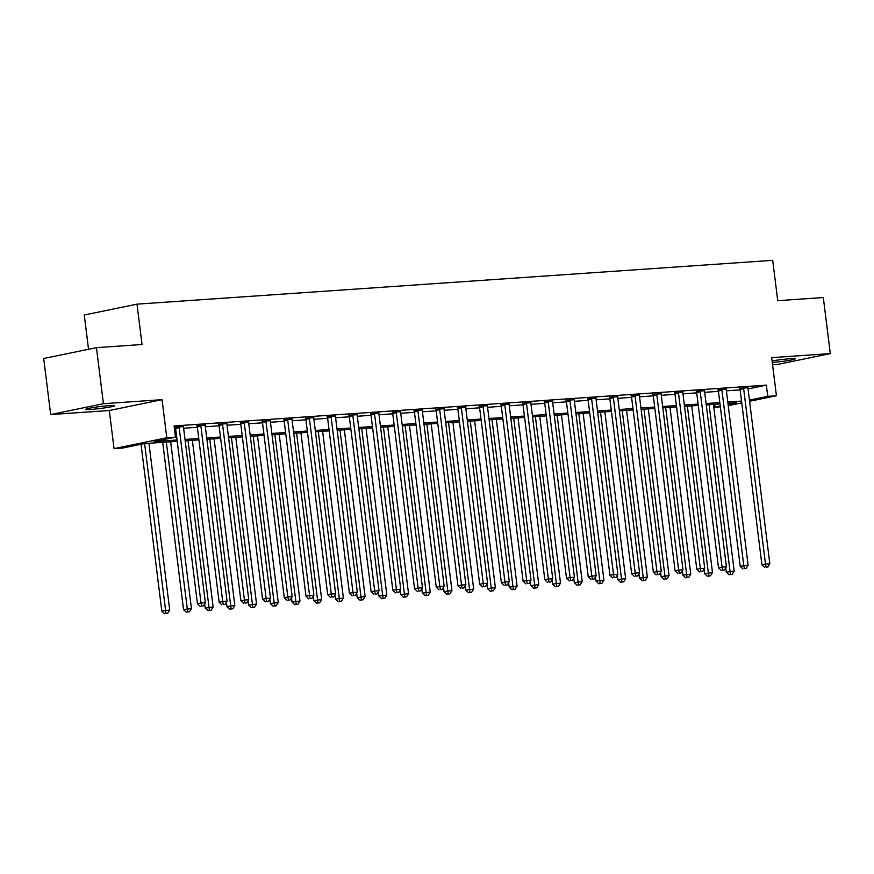<?xml version="1.0" encoding="UTF-8"?>
<svg xmlns="http://www.w3.org/2000/svg" width="874" height="874" viewBox="0 0 874 874"><rect width="100%" height="100%" fill="white"/><g stroke="black" fill="none" stroke-linecap="round" stroke-linejoin="round"><path stroke-width="1.31" d="M90.94 409.414A14.487 0.961 172.9 0 0 106.267 407.645A14.487 0.961 172.9 0 0 114.45 405.755A14.487 0.961 172.9 0 0 109.195 405.667A14.487 0.961 172.9 0 0 93.868 407.437A14.487 0.961 172.9 0 0 85.685 409.338A14.487 0.961 172.9 0 0 90.94 409.414M772.277 362.448A14.487 0.961 172.9 0 0 787.398 360.667A14.487 0.961 172.9 0 0 795.296 358.821A14.487 0.961 172.9 0 0 790.041 358.733A14.487 0.961 172.9 0 0 772.092 360.94M177.225 441.348L144.112 443.631L122.731 448.034L114.046 448.624L166.792 437.776L175.477 437.175L154.097 441.578L177.051 439.993M109.305 410.518L162.051 399.658L103.427 403.701L96.446 347.655L43.7 358.504L50.681 414.549L109.305 410.518L114.046 448.624M88.536 349.283L84.265 315.001L137.01 304.152L772.703 260.332L777.729 300.689L823.319 297.542L830.3 353.599L771.676 357.641L776.429 395.747L749.586 401.275M772.572 364.797L777.554 364.447L830.3 353.599M720.351 406.836L714.998 407.197L720.263 406.115M714.637 404.301L714.998 407.197M103.427 403.701L50.681 414.549M748.046 388.908L766.345 385.139L174.079 425.966L175.477 437.175M174.439 428.872L175.652 428.784M183.627 428.238L197.371 427.288M205.335 426.741L219.079 425.791M227.043 425.245L240.787 424.294M248.751 423.748L262.495 422.798M270.47 422.251L284.214 421.301M292.178 420.755L305.922 419.804M313.886 419.258L327.63 418.307M335.594 417.761L349.338 416.811M357.313 416.264L371.057 415.314M379.021 414.768L392.765 413.817M400.729 413.271L414.473 412.32M422.437 411.774L436.181 410.824M444.156 410.277L457.9 409.327M465.864 408.781L479.608 407.83M487.572 407.284L501.315 406.334M509.28 405.787L523.023 404.837M530.999 404.291L544.742 403.34M552.707 402.794L566.45 401.843M574.415 401.297L588.158 400.347M596.123 399.8L609.866 398.85M617.831 398.304L631.585 397.353M639.549 396.807L653.293 395.856M661.257 395.31L675.001 394.36M682.965 393.813L696.709 392.863M704.673 392.317L718.428 391.366M726.392 390.82L740.136 389.87M747.991 387.728L739.732 388.384M726.283 389.225L718.024 389.88M704.575 390.722L696.316 391.377M682.867 392.218L674.597 392.874M661.148 393.715L652.889 394.371M639.44 395.212L631.181 395.867M617.732 396.709L609.473 397.364M596.024 398.205L587.754 398.861M574.305 399.702L566.046 400.358M552.597 401.199L544.338 401.854M530.889 402.696L522.63 403.351M509.181 404.192L500.911 404.848M487.474 405.689L479.203 406.344M465.755 407.186L457.495 407.841M444.047 408.682L435.787 409.338M422.339 410.179L414.068 410.835M400.631 411.676L392.36 412.331M378.912 413.173L370.652 413.828M357.204 414.669L348.945 415.325M335.496 416.166L327.226 416.822M313.788 417.663L305.518 418.318M292.069 419.159L283.81 419.815M270.361 420.656L262.102 421.312M248.653 422.153L240.383 422.808M226.945 423.65L218.675 424.305M205.226 425.146L196.967 425.802M183.518 426.643L174.221 427.124M174.254 427.364L175.259 427.299M162.051 399.658L166.792 437.776M766.345 385.139L767.743 396.348L776.429 395.747M96.446 347.655L142.036 344.509L137.01 304.152M728.097 404.509L736.378 402.805L727.955 403.384M719.99 403.93L706.247 404.881M698.282 405.427L684.528 406.377M676.563 406.923L662.82 407.874M654.855 408.42L641.112 409.371M633.147 409.917L619.404 410.867M611.439 411.414L597.685 412.364M589.721 412.91L575.977 413.861M568.013 414.407L554.269 415.358M546.305 415.904L532.561 416.854M524.597 417.401L510.853 418.351M502.878 418.897L489.134 419.848M481.17 420.394L467.426 421.344M459.462 421.891L445.718 422.841M437.754 423.387L424.01 424.338M416.035 424.884L402.291 425.835M394.327 426.381L380.583 427.331M372.619 427.878L358.875 428.828M350.911 429.374L337.167 430.325M329.192 430.871L315.448 431.822M307.484 432.368L293.74 433.318M285.776 433.865L272.033 434.815M264.068 435.361L250.325 436.312M242.349 436.858L228.606 437.808M220.641 438.355L206.898 439.305M198.933 439.851L185.19 440.802M741.753 402.881L728.239 405.667M749.444 400.117L767.743 396.348M185.015 439.447L198.759 438.497M206.734 437.95L220.477 437M228.442 436.454L242.185 435.503M250.15 434.957L263.893 434.007M271.858 433.46L285.601 432.51M293.577 431.964L307.32 431.013M315.285 430.467L329.028 429.516M336.993 428.97L350.736 428.02M358.701 427.473L372.444 426.523M380.419 425.977L394.163 425.026M402.127 424.48L415.871 423.529M423.835 422.983L437.579 422.033M445.543 421.487L459.287 420.536M467.262 419.99L481.006 419.039M488.97 418.493L502.714 417.543M510.678 416.996L524.422 416.046M532.386 415.5L546.13 414.549M554.105 414.003L567.849 413.052M575.813 412.506L589.557 411.556M597.521 411.009L611.265 410.059M619.229 409.513L632.973 408.562M640.948 408.016L654.692 407.066M662.656 406.519L676.4 405.569M684.364 405.023L698.108 404.072M706.072 403.526L719.815 402.575M727.791 402.029L741.534 401.079M743.654 388.755L740.081 389.498L761.92 564.822L765.493 564.08L743.654 388.755A2.261 1.737 78.4 0 0 743.424 387.936L743.293 387.652M766.083 567.128L767.82 567.008L766.083 567.128L765.493 564.08L769.83 563.785L747.991 388.46A2.261 1.737 78.4 0 1 748.013 387.619L748.068 387.324M740.081 389.498A2.261 1.737 78.4 0 0 739.852 388.668L739.579 388.034M761.92 564.822L764.663 567.423M767.82 567.008L769.83 563.785M725.748 567.838L726.283 572.153L734.193 571.115L713.424 404.389M709.076 404.684L730.446 574.458L729.014 574.753L732.183 574.338L730.446 574.458M734.193 571.115L732.183 574.338M729.014 574.753L726.283 572.153M721.935 390.252L718.373 390.995L740.212 566.319L743.774 565.576L721.935 390.252A2.261 1.737 78.4 0 0 721.706 389.433L721.585 389.149M744.375 568.624L746.112 568.504L744.375 568.624L743.774 565.576L748.122 565.281L726.283 389.957A2.261 1.737 78.4 0 1 726.305 389.116L726.36 388.821M718.373 390.995A2.261 1.737 78.4 0 0 718.144 390.165L717.86 389.531M740.212 566.319L742.944 568.919M746.112 568.504L748.122 565.281M700.227 391.749L696.665 392.492L718.504 567.816L722.066 567.073L700.227 391.749A2.261 1.737 78.4 0 0 699.998 390.929L699.877 390.645M722.667 570.121L724.404 570.001L722.667 570.121L722.066 567.073L726.414 566.778L704.575 391.454A2.261 1.737 78.4 0 1 704.597 390.612L704.641 390.317M696.665 392.492A2.261 1.737 78.4 0 0 696.436 391.661L696.152 391.028M718.504 567.816L721.236 570.416M724.404 570.001L726.414 566.778M678.519 393.245L674.957 393.988L696.796 569.313L700.358 568.57L678.519 393.245A2.261 1.737 78.4 0 0 678.29 392.426L678.169 392.142M700.948 571.618L702.685 571.498L700.948 571.618L700.358 568.57L704.695 568.275L682.856 392.95A2.261 1.737 78.4 0 1 682.878 392.109L682.933 391.814M674.957 393.988A2.261 1.737 78.4 0 0 674.728 393.158L674.444 392.524M696.796 569.313L699.528 571.913M702.685 571.498L704.695 568.275M704.04 569.335L704.575 573.65L712.485 572.612L691.716 405.886M687.368 406.181L708.738 575.955L707.306 576.25L710.475 575.835L708.738 575.955M712.485 572.612L710.475 575.835M707.306 576.25L704.575 573.65M682.332 570.831L682.867 575.147L690.766 574.109L669.997 407.382M665.66 407.677L687.019 577.452L685.598 577.747L688.756 577.332L687.019 577.452M690.766 574.109L688.756 577.332M685.598 577.747L682.867 575.147M660.613 572.328L661.148 576.643L669.058 575.605L648.289 408.879M643.952 409.174L665.311 578.949L663.89 579.244L667.048 578.828L665.311 578.949M669.058 575.605L667.048 578.828M663.89 579.244L661.148 576.643M656.811 394.742L653.239 395.485L675.078 570.809L678.65 570.067L656.811 394.742A2.261 1.737 78.4 0 0 656.582 393.923L656.45 393.639M679.24 573.115L680.977 572.994L679.24 573.115L678.65 570.067L682.987 569.772L661.148 394.447A2.261 1.737 78.4 0 1 661.17 393.606L661.225 393.311M653.239 395.485A2.261 1.737 78.4 0 0 653.009 394.655L652.736 394.021M675.078 570.809L677.82 573.41M680.977 572.994L682.987 569.772M638.905 573.825L639.44 578.14L647.35 577.102L626.582 410.376M622.233 410.671L643.603 580.445L642.171 580.74L645.34 580.325L643.603 580.445M647.35 577.102L645.34 580.325M642.171 580.74L639.44 578.14M635.092 396.239L631.531 396.982L653.37 572.306L656.931 571.563L635.092 396.239A2.261 1.737 78.4 0 0 634.863 395.419L634.743 395.135M657.532 574.611L659.269 574.491L657.532 574.611L656.931 571.563L661.279 571.268L639.44 395.944A2.261 1.737 78.4 0 1 639.462 395.103L639.517 394.808M631.531 396.982A2.261 1.737 78.4 0 0 631.301 396.151L631.017 395.518M653.37 572.306L656.101 574.906M659.269 574.491L661.279 571.268M617.197 575.321L617.732 579.637L625.642 578.599L604.874 411.873M600.525 412.167L621.895 581.942L620.464 582.237L623.632 581.822L621.895 581.942M625.642 578.599L623.632 581.822M620.464 582.237L617.732 579.637M613.384 397.736L609.823 398.478L631.662 573.803L635.223 573.06L613.384 397.736A2.261 1.737 78.4 0 0 613.155 396.916L613.035 396.632M635.824 576.108L637.561 575.988L635.824 576.108L635.223 573.06L639.571 572.765L617.732 397.441A2.261 1.737 78.4 0 1 617.754 396.599L617.798 396.304M609.823 398.478A2.261 1.737 78.4 0 0 609.593 397.648L609.309 397.014M631.662 573.803L634.393 576.403M637.561 575.988L639.571 572.765M595.489 576.818L596.024 581.134L603.923 580.096L583.155 413.369M578.817 413.664L600.176 583.439L598.756 583.734L601.913 583.319L600.176 583.439M603.923 580.096L601.913 583.319M598.756 583.734L596.024 581.134M591.676 399.232L588.115 399.975L609.954 575.3L613.515 574.557L591.676 399.232A2.261 1.737 78.4 0 0 591.447 398.413L591.327 398.129M614.105 577.605L615.842 577.485L614.105 577.605L613.515 574.557L617.852 574.262L596.013 398.937A2.261 1.737 78.4 0 1 596.035 398.096L596.09 397.801M588.115 399.975A2.261 1.737 78.4 0 0 587.885 399.145L587.601 398.511M609.954 575.3L612.685 577.9M615.842 577.485L617.852 574.262M573.77 578.315L574.305 582.63L582.215 581.592L561.447 414.866M557.109 415.161L578.468 584.935L577.048 585.23L580.205 584.815L578.468 584.935M582.215 581.592L580.205 584.815M577.048 585.23L574.305 582.63M569.968 400.729L566.407 401.472L588.235 576.796L591.807 576.053L569.968 400.729A2.261 1.737 78.4 0 0 569.739 399.91L569.608 399.626M592.397 579.101L594.134 578.981L592.397 579.101L591.807 576.053L596.144 575.758L574.305 400.434A2.261 1.737 78.4 0 1 574.327 399.593L574.382 399.298M566.407 401.472A2.261 1.737 78.4 0 0 566.166 400.642L565.893 400.008M588.235 576.796L590.977 579.396M594.134 578.981L596.144 575.758M552.062 579.812L552.597 584.127L560.507 583.089L539.739 416.363M535.391 416.658L556.76 586.432L555.34 586.727L558.497 586.312L556.76 586.432M560.507 583.089L558.497 586.312M555.34 586.727L552.597 584.127M548.249 402.226L544.688 402.969L566.527 578.293L570.088 577.55L548.249 402.226A2.261 1.737 78.4 0 0 548.02 401.406L547.9 401.122M570.689 580.598L572.426 580.478L570.689 580.598L570.088 577.55L574.436 577.255L552.597 401.931A2.261 1.737 78.4 0 1 552.619 401.09L552.674 400.795M544.688 402.969A2.261 1.737 78.4 0 0 544.458 402.138L544.174 401.505M566.527 578.293L569.258 580.893M572.426 580.478L574.436 577.255M530.354 581.308L530.889 585.624L538.799 584.586L518.031 417.848M513.683 418.154L535.052 587.929L533.621 588.224L536.789 587.809L535.052 587.929M538.799 584.586L536.789 587.809M533.621 588.224L530.889 585.624M526.541 403.722L522.98 404.465L544.819 579.779L548.38 579.047L526.541 403.722A2.261 1.737 78.4 0 0 526.312 402.903L526.192 402.619M548.981 582.095L550.718 581.975L548.981 582.095L548.38 579.047L552.729 578.752L530.889 403.427A2.261 1.737 78.4 0 1 530.911 402.586L530.966 402.291M522.98 404.465A2.261 1.737 78.4 0 0 522.75 403.635L522.466 403.001M544.819 579.779L547.55 582.39M550.718 581.975L552.729 578.752M508.646 582.805L509.181 587.12L517.08 586.083L496.312 419.345M491.975 419.651L513.344 589.426L511.913 589.721L515.081 589.305L513.344 589.426M517.08 586.083L515.081 589.305M511.913 589.721L509.181 587.12M504.833 405.219L501.272 405.951L523.111 581.276L526.672 580.544L504.833 405.219A2.261 1.737 78.4 0 0 504.604 404.4L504.484 404.116M527.262 583.592L528.999 583.471L527.262 583.592L526.672 580.544L531.01 580.249L509.171 404.924A2.261 1.737 78.4 0 1 509.192 404.083L509.247 403.788M501.272 405.951A2.261 1.737 78.4 0 0 501.042 405.132L500.758 404.498M523.111 581.276L525.842 583.887M528.999 583.471L531.01 580.249M486.927 584.302L487.463 588.617L495.372 587.579L474.604 420.842M470.267 421.148L491.625 590.922L490.205 591.217L493.362 590.802L491.625 590.922M495.372 587.579L493.362 590.802M490.205 591.217L487.463 588.617M483.125 406.716L479.564 407.448L501.392 582.772L504.964 582.04L483.125 406.716A2.261 1.737 78.4 0 0 482.896 405.897L482.765 405.612M505.554 585.088L507.291 584.968L505.554 585.088L504.964 582.04L509.302 581.745L487.463 406.421A2.261 1.737 78.4 0 1 487.484 405.58L487.539 405.285M479.564 407.448A2.261 1.737 78.4 0 0 479.334 406.628L479.05 405.995M501.392 582.772L504.134 585.383M507.291 584.968L509.302 581.745M465.219 585.799L465.755 590.114L473.664 589.076L452.896 422.339M448.548 422.645L469.917 592.419L468.497 592.714L471.654 592.299L469.917 592.419M473.664 589.076L471.654 592.299M468.497 592.714L465.755 590.114M461.417 408.213L457.845 408.945L479.684 584.269L483.246 583.537L461.417 408.213A2.261 1.737 78.4 0 0 461.177 407.393L461.057 407.109M483.846 586.585L485.583 586.465L483.846 586.585L483.246 583.537L487.594 583.242L465.755 407.918A2.261 1.737 78.4 0 1 465.776 407.076L465.831 406.781M457.845 408.945A2.261 1.737 78.4 0 0 457.615 408.125L457.331 407.492M479.684 584.269L482.426 586.88M485.583 586.465L487.594 583.242M443.511 587.295L444.047 591.611L451.956 590.573L431.188 423.835M426.84 424.141L448.209 593.916L446.778 594.211L449.946 593.796L448.209 593.916M451.956 590.573L449.946 593.796M446.778 594.211L444.047 591.611M439.698 409.709L436.137 410.441L457.976 585.766L461.538 585.034L439.698 409.709A2.261 1.737 78.4 0 0 439.469 408.89L439.349 408.606M462.138 588.082L463.876 587.962L462.138 588.082L461.538 585.034L465.886 584.739L444.047 409.414A2.261 1.737 78.4 0 1 444.068 408.573L444.123 408.278M436.137 410.441A2.261 1.737 78.4 0 0 435.908 409.622L435.623 408.988M457.976 585.766L460.707 588.377M463.876 587.962L465.886 584.739M421.803 588.792L422.339 593.107L430.237 592.069L409.469 425.332M405.132 425.638L426.501 595.413L425.07 595.707L428.238 595.292L426.501 595.413M430.237 592.069L428.238 595.292M425.07 595.707L422.339 593.107M417.991 411.206L414.429 411.938L436.268 587.262L439.83 586.53L417.991 411.206A2.261 1.737 78.4 0 0 417.761 410.387L417.641 410.103M440.43 589.579L442.157 589.458L440.43 589.579L439.83 586.53L444.167 586.236L422.328 410.911A2.261 1.737 78.4 0 1 422.35 410.07L422.404 409.775M414.429 411.938A2.261 1.737 78.4 0 0 414.2 411.119L413.915 410.485M436.268 587.262L438.999 589.874M442.157 589.458L444.167 586.236M400.084 590.289L400.62 594.604L408.529 593.566L387.761 426.829M383.424 427.135L404.782 596.909L403.362 597.204L406.519 596.789L404.782 596.909M408.529 593.566L406.519 596.789M403.362 597.204L400.62 594.604M396.283 412.703L392.721 413.435L414.549 588.759L418.122 588.027L396.283 412.703A2.261 1.737 78.4 0 0 396.053 411.883L395.922 411.599M418.712 591.075L420.449 590.955L418.712 591.075L418.122 588.027L422.459 587.732L400.62 412.408A2.261 1.737 78.4 0 1 400.642 411.567L400.696 411.272M392.721 413.435A2.261 1.737 78.4 0 0 392.492 412.615L392.207 411.982M414.549 588.759L417.291 591.37M420.449 590.955L422.459 587.732M378.376 591.785L378.912 596.101L386.821 595.063L366.053 428.326M361.716 428.631L383.074 598.406L381.654 598.701L384.811 598.286L383.074 598.406M386.821 595.063L384.811 598.286M381.654 598.701L378.912 596.101M374.575 414.2L371.002 414.932L392.841 590.256L396.403 589.524L374.575 414.2A2.261 1.737 78.4 0 0 374.345 413.369L374.214 413.096M397.004 592.572L398.741 592.452L397.004 592.572L396.403 589.524L400.751 589.229L378.912 413.905A2.261 1.737 78.4 0 1 378.934 413.063L378.988 412.768M371.002 414.932A2.261 1.737 78.4 0 0 370.773 414.112L370.489 413.478M392.841 590.256L395.583 592.867M398.741 592.452L400.751 589.229M356.668 593.282L357.204 597.597L365.113 596.56L344.345 429.822M339.997 430.128L361.366 599.903L359.935 600.198L363.103 599.783L361.366 599.903M365.113 596.56L363.103 599.783M359.935 600.198L357.204 597.597M352.856 415.696L349.294 416.428L371.133 591.753L374.695 591.021L352.856 415.696A2.261 1.737 78.4 0 0 352.626 414.866L352.506 414.593M375.296 594.069L377.033 593.949L375.296 594.069L374.695 591.021L379.043 590.726L357.204 415.401A2.261 1.737 78.4 0 1 357.226 414.56L357.28 414.265M349.294 416.428A2.261 1.737 78.4 0 0 349.065 415.609L348.781 414.975M371.133 591.753L373.864 594.364M377.033 593.949L379.043 590.726M334.961 594.779L335.496 599.094L343.395 598.056L322.626 431.319M318.289 431.625L339.658 601.399L338.227 601.694L341.395 601.279L339.658 601.399M343.395 598.056L341.395 601.279M338.227 601.694L335.496 599.094M331.148 417.193L327.586 417.925L349.425 593.249L352.987 592.517L331.148 417.193A2.261 1.737 78.4 0 0 330.918 416.363L330.798 416.09M353.588 595.565L355.325 595.445L353.588 595.565L352.987 592.517L357.324 592.222L335.496 416.898A2.261 1.737 78.4 0 1 335.507 416.046L335.561 415.762M327.586 417.925A2.261 1.737 78.4 0 0 327.357 417.106L327.073 416.472M349.425 593.249L352.156 595.86M355.325 595.445L357.324 592.222M313.242 596.276L313.788 600.591L321.687 599.553L300.918 432.816M296.581 433.122L317.939 602.896L316.519 603.191L319.676 602.776L317.939 602.896M321.687 599.553L319.676 602.776M316.519 603.191L313.788 600.591M309.44 418.69L305.878 419.422L327.706 594.746L331.279 594.014L309.44 418.69A2.261 1.737 78.4 0 0 309.21 417.859L309.079 417.586M331.869 597.062L333.606 596.942L331.869 597.062L331.279 594.014L335.616 593.719L313.777 418.395A2.261 1.737 78.4 0 1 313.799 417.543L313.853 417.259M305.878 419.422A2.261 1.737 78.4 0 0 305.649 418.602L305.365 417.969M327.706 594.746L330.448 597.357M333.606 596.942L335.616 593.719M291.534 597.772L292.069 602.088L299.979 601.05L279.21 434.312M274.873 434.618L296.231 604.393L294.811 604.688L297.968 604.273L296.231 604.393M299.979 601.05L297.968 604.273M294.811 604.688L292.069 602.088M287.732 420.186L284.159 420.918L305.998 596.243L309.56 595.511L287.732 420.186A2.261 1.737 78.4 0 0 287.502 419.356L287.371 419.083M310.161 598.559L311.898 598.439L310.161 598.559L309.56 595.511L313.908 595.216L292.069 419.891A2.261 1.737 78.4 0 1 292.091 419.039L292.145 418.755M284.159 420.918A2.261 1.737 78.4 0 0 283.93 420.099L283.657 419.465M305.998 596.243L308.741 598.854M311.898 598.439L313.908 595.216M269.826 599.269L270.361 603.584L278.271 602.547L257.502 435.809M253.154 436.115L274.523 605.89L273.092 606.185L276.26 605.769L274.523 605.89M278.271 602.547L276.26 605.769M273.092 606.185L270.361 603.584M266.013 421.683L262.451 422.415L284.29 597.74L287.852 597.008L266.013 421.683A2.261 1.737 78.4 0 0 265.783 420.853L265.663 420.58M288.453 600.056L290.19 599.935L288.453 600.056L287.852 597.008L292.2 596.713L270.361 421.388A2.261 1.737 78.4 0 1 270.383 420.536L270.437 420.252M262.451 422.415A2.261 1.737 78.4 0 0 262.222 421.596L261.938 420.962M284.29 597.74L287.022 600.351M290.19 599.935L292.2 596.713M248.118 600.766L248.653 605.081L256.552 604.043L235.794 437.306M231.446 437.612L252.815 607.386L251.384 607.681L254.553 607.266L252.815 607.386M256.552 604.043L254.553 607.266M251.384 607.681L248.653 605.081M244.305 423.18L240.743 423.912L262.582 599.236L266.144 598.504L244.305 423.18A2.261 1.737 78.4 0 0 244.075 422.35L243.955 422.076M266.745 601.552L268.482 601.432L266.745 601.552L266.144 598.504L270.481 598.209L248.653 422.885A2.261 1.737 78.4 0 1 248.664 422.033L248.719 421.749M240.743 423.912A2.261 1.737 78.4 0 0 240.514 423.092L240.23 422.459M262.582 599.236L265.314 601.847M268.482 601.432L270.481 598.209M226.399 602.262L226.945 606.578L234.844 605.54L214.075 438.803M209.738 439.109L231.097 608.883L229.676 609.178L232.834 608.763L231.097 608.883M234.844 605.54L232.834 608.763M229.676 609.178L226.945 606.578M222.597 424.677L219.035 425.409L240.874 600.733L244.436 600.001L222.597 424.677A2.261 1.737 78.4 0 0 222.367 423.846L222.236 423.573M245.026 603.049L246.763 602.929L245.026 603.049L244.436 600.001L248.773 599.706L226.934 424.382A2.261 1.737 78.4 0 1 226.956 423.529L227.011 423.245M219.035 425.409A2.261 1.737 78.4 0 0 218.806 424.589L218.522 423.956M240.874 600.733L243.606 603.344M246.763 602.929L248.773 599.706M204.691 603.759L205.226 608.075L213.136 607.037L192.367 440.299M188.03 440.605L209.389 610.38L207.968 610.675L211.126 610.26L209.389 610.38M213.136 607.037L211.126 610.26M207.968 610.675L205.226 608.075M200.889 426.173L197.316 426.905L219.155 602.23L222.717 601.498L200.889 426.173A2.261 1.737 78.4 0 0 200.659 425.343L200.528 425.07M223.318 604.546L225.055 604.426L223.318 604.546L222.717 601.498L227.065 601.203L205.226 425.878A2.261 1.737 78.4 0 1 205.248 425.026L205.303 424.742M197.316 426.905A2.261 1.737 78.4 0 0 197.087 426.086L196.814 425.452M219.155 602.23L221.898 604.841M225.055 604.426L227.065 601.203M162.695 442.353L183.518 609.571L191.428 608.533L170.659 441.796M166.311 442.102L187.681 611.876L186.249 612.171L189.418 611.756L187.681 611.876M191.428 608.533L189.418 611.756M186.249 612.171L183.518 609.571M179.17 427.67L175.608 428.402L197.448 603.726L201.009 602.994L179.17 427.67A2.261 1.737 78.4 0 0 178.941 426.84L178.82 426.567M201.61 606.043L203.347 605.922L201.61 606.043L201.009 602.994L205.357 602.699L183.518 427.375A2.261 1.737 78.4 0 1 183.54 426.523L183.595 426.239M175.608 428.402A2.261 1.737 78.4 0 0 175.379 427.583L175.095 426.949M197.448 603.726L200.179 606.337M203.347 605.922L205.357 602.699M141.031 444.265L161.81 611.068L169.709 610.03L148.951 443.293M144.603 443.599L165.973 613.373L164.541 613.668L167.71 613.253L165.973 613.373M169.709 610.03L167.71 613.253M164.541 613.668L161.81 611.068M743.424 387.936L739.852 388.668M721.706 389.433L718.144 390.165M699.998 390.929L696.436 391.661M678.29 392.426L674.728 393.158M656.582 393.923L653.009 394.655M634.863 395.419L631.301 396.151M613.155 396.916L609.593 397.648M591.447 398.413L587.885 399.145M569.739 399.91L566.166 400.642M548.02 401.406L544.458 402.138M526.312 402.903L522.75 403.635M504.604 404.4L501.042 405.132M482.896 405.897L479.334 406.628M461.177 407.393L457.615 408.125M439.469 408.89L435.908 409.622M417.761 410.387L414.2 411.119M396.053 411.883L392.492 412.615M374.345 413.369L370.773 414.112M352.626 414.866L349.065 415.609M330.918 416.363L327.357 417.106M309.21 417.859L305.649 418.602M287.502 419.356L283.93 420.099M265.783 420.853L262.222 421.596M244.075 422.35L240.514 423.092M222.367 423.846L218.806 424.589M200.659 425.343L197.087 426.086M178.941 426.84L175.379 427.583"/></g></svg>
